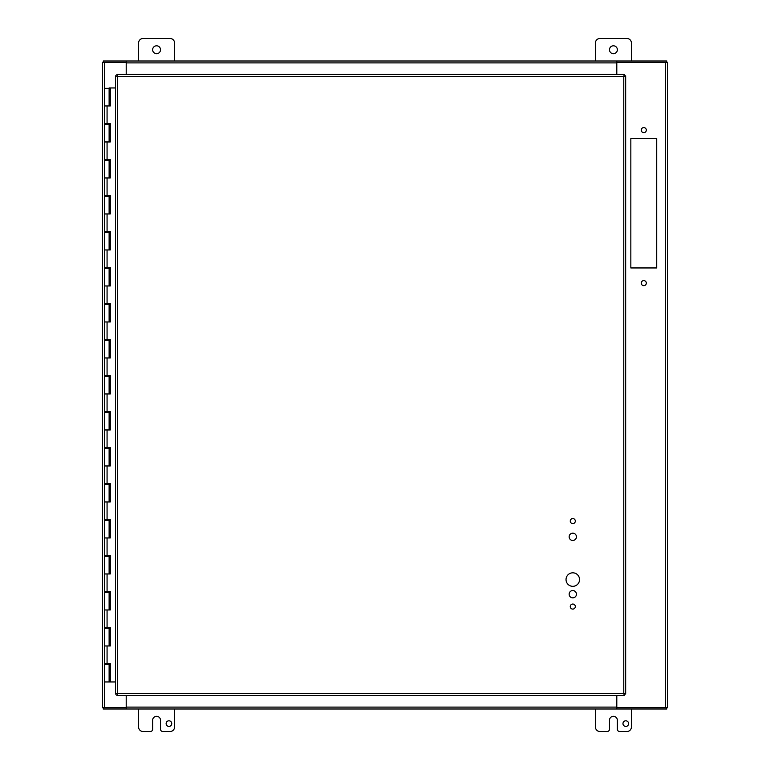 <?xml version="1.0" encoding="UTF-8"?>
<svg xmlns="http://www.w3.org/2000/svg" width="770" height="770" viewBox="0 0 770 770"><rect width="100%" height="100%" fill="white"/><g stroke="black" fill="none" stroke-linecap="round" stroke-linejoin="round"><path stroke-width="1.16" d="M656.723 138.562L656.723 267.95L630.842 267.95L630.842 138.562L656.723 138.562M646.319 283.119A2.531 2.531 0 0 1 642.517 285.314A2.531 2.531 0 0 1 642.517 280.935A2.531 2.531 0 0 1 646.319 283.119M646.319 130.12A2.531 2.531 0 0 1 642.517 132.315A2.531 2.531 0 0 1 642.517 127.926A2.531 2.531 0 0 1 646.319 130.12M126.222 708.997L126.222 707.668L103.247 707.668L103.247 708.997L666.753 708.997L666.753 707.668L616.78 707.668L616.78 708.997L126.222 708.997L126.222 695.454M616.78 708.997L616.78 695.454M616.78 74.459L616.78 61.003L616.78 62.332L666.753 62.332L666.753 61.003L103.247 61.003L103.247 62.332L126.222 62.332L126.222 61.003L126.222 74.459M616.799 74.459L616.799 62.418L667.417 62.418L667.417 707.582L616.799 707.582L616.799 695.454M126.203 695.454L126.203 707.582L102.583 707.582L102.583 62.418L126.203 62.418L126.203 74.459M667.417 706.889L667.417 63.111M104.691 707.11L104.691 707.668M665.309 707.668L665.309 707.11M665.309 62.89L665.309 62.332M104.691 62.332L104.691 62.89M138.581 61.003L138.581 43.005A4.505 4.505 0 0 1 143.076 38.5L170.083 38.5A4.505 4.505 0 0 1 174.578 43.005L174.578 61.003M152.633 49.752A3.946 3.946 0 0 1 158.553 46.335A3.946 3.946 0 0 1 158.553 53.169A3.946 3.946 0 0 1 152.633 49.752M595.422 61.003L595.422 43.005A4.505 4.505 0 0 1 599.917 38.5L626.924 38.5A4.505 4.505 0 0 1 631.419 43.005L631.419 61.003M609.474 49.752A3.946 3.946 0 0 1 615.394 46.335A3.946 3.946 0 0 1 615.394 53.169A3.946 3.946 0 0 1 609.474 49.752M166.127 723.617A2.82 2.82 0 0 1 170.353 721.172A2.82 2.82 0 0 1 170.353 726.052A2.82 2.82 0 0 1 166.127 723.617M174.578 708.997L174.578 726.996A4.505 4.505 0 0 1 170.083 731.5L162.768 731.5A2.252 2.252 0 0 1 160.526 729.248L160.526 720.248A3.946 3.946 0 0 0 156.58 716.312A3.946 3.946 0 0 0 152.633 720.248L152.633 729.248A2.252 2.252 0 0 1 150.391 731.5L143.076 731.5A4.505 4.505 0 0 1 138.581 726.996L138.581 708.997M622.969 723.617A2.82 2.82 0 0 1 627.194 721.172A2.82 2.82 0 0 1 627.194 726.052A2.82 2.82 0 0 1 622.969 723.617M631.419 708.997L631.419 726.996A4.505 4.505 0 0 1 626.924 731.5L619.609 731.5A2.252 2.252 0 0 1 617.367 729.248L617.367 720.248A3.946 3.946 0 0 0 613.421 716.312A3.946 3.946 0 0 0 609.474 720.248L609.474 729.248A2.252 2.252 0 0 1 607.232 731.5L599.917 731.5A4.505 4.505 0 0 1 595.422 726.996L595.422 708.997M110.11 627.598L110.11 628.31L109.119 628.31L109.109 627.598M110.11 591.591L110.11 592.313L109.119 592.313L109.109 591.591M110.11 555.594L110.11 556.315L109.119 556.315L109.109 555.594M110.11 519.596L110.11 520.318L109.119 520.318L109.109 519.596M110.11 483.599L110.11 484.311L109.119 484.311L109.109 483.599M110.11 447.591L110.11 448.313L109.119 448.313L109.109 447.591M110.11 411.594L110.11 412.316L109.119 412.316L109.109 411.594M110.11 375.596L110.11 376.318L109.119 376.318L109.109 375.596M110.11 339.599L110.11 340.311L109.119 340.311L109.109 339.599M110.11 303.592L110.11 304.314L109.119 304.314L109.109 303.592M110.11 267.594L110.11 268.316L109.119 268.316L109.109 267.594M110.11 231.597L110.11 232.319L109.119 232.319L109.109 231.597M110.11 195.599L110.11 196.312L109.119 196.312L109.109 195.599M110.11 159.592L110.11 160.314L109.119 160.314L109.109 159.592M110.11 123.595L110.11 124.317L109.119 124.317L109.109 123.595M110.11 87.953L109.109 87.953L110.293 87.953L110.293 105.952L104.624 105.952L109.119 105.952L109.119 88.319L104.624 88.319L104.624 123.595L110.293 123.595L110.293 141.959L104.624 141.959L109.119 141.959L109.119 124.317L104.624 124.317L104.624 159.592L110.293 159.592L110.293 177.957L104.624 177.957L109.119 177.957L109.119 160.314L104.624 160.314L104.624 195.599L110.293 195.599L110.293 213.954L104.624 213.954L109.119 213.954L109.119 196.312L104.624 196.312L104.624 231.597L110.293 231.597L110.293 249.952L104.624 249.952L109.119 249.952L109.119 232.319L104.624 232.319L104.624 267.594L110.293 267.594L110.293 285.959L104.624 285.959L109.119 285.959L109.119 268.316L104.624 268.316L104.624 303.592L110.293 303.592L110.293 321.956L104.624 321.956L109.119 321.956L109.119 304.314L104.624 304.314L104.624 339.599L110.293 339.599L110.293 357.954L104.624 357.954L109.119 357.954L109.119 340.311L104.624 340.311L104.624 375.596L110.293 375.596L110.293 393.951L104.624 393.951L109.119 393.951L109.119 376.318L104.624 376.318L104.624 411.594L110.293 411.594L110.293 429.958L104.624 429.958L109.119 429.958L109.119 412.316L104.624 412.316L104.624 447.591L110.293 447.591L110.293 465.956L104.624 465.956L109.119 465.956L109.119 448.313L104.624 448.313L104.624 483.599L110.293 483.599L110.293 501.953L104.624 501.953L109.119 501.953L109.119 484.311L104.624 484.311L104.624 519.596L110.293 519.596L110.293 537.951L104.624 537.951L109.119 537.951L109.119 520.318L104.624 520.318L104.624 555.594L110.293 555.594L110.293 573.958L104.624 573.958L109.119 573.958L109.119 556.315L104.624 556.315L104.624 591.591L110.293 591.591L110.293 609.956L104.624 609.956L109.119 609.956L109.119 592.313L104.624 592.313L104.624 627.598L110.293 627.598L110.293 645.953L104.624 645.953L109.119 645.953L109.119 628.31L104.624 628.31L104.624 663.596L110.293 663.596L110.293 681.951L115.49 681.951M110.11 663.596L110.11 664.318L109.119 664.318L109.109 663.596M109.119 681.951L109.119 664.318L104.624 664.318L104.624 681.951L110.197 681.951L110.197 663.596M110.197 105.952L110.197 87.953M110.197 141.959L110.197 123.595M110.197 177.957L110.197 159.592M110.197 213.954L110.197 195.599M110.197 249.952L110.197 231.597M110.197 285.959L110.197 267.594M110.197 321.956L110.197 303.592M110.197 357.954L110.197 339.599M110.197 393.951L110.197 375.596M110.197 429.958L110.197 411.594M110.197 465.956L110.197 447.591M110.197 501.953L110.197 483.599M110.197 537.951L110.197 519.596M110.197 573.958L110.197 555.594M110.197 609.956L110.197 591.591M110.197 645.953L110.197 627.598M115.49 87.953L110.293 87.953M579.541 579.569A6.747 6.747 0 0 1 569.415 585.421A6.747 6.747 0 0 1 569.415 573.727A6.747 6.747 0 0 1 579.541 579.569M576.441 536.825A3.657 3.657 0 0 1 570.965 539.982A3.657 3.657 0 0 1 570.965 533.658A3.657 3.657 0 0 1 576.441 536.825M576.441 594.209A3.657 3.657 0 0 1 570.965 597.366A3.657 3.657 0 0 1 570.965 591.042A3.657 3.657 0 0 1 576.441 594.209M575.315 521.069A2.531 2.531 0 0 1 571.523 523.263A2.531 2.531 0 0 1 571.523 518.884A2.531 2.531 0 0 1 575.315 521.069M575.315 606.568A2.531 2.531 0 0 1 571.523 608.762A2.531 2.531 0 0 1 571.523 604.383A2.531 2.531 0 0 1 575.315 606.568M624.326 695.454L623.777 693.558L623.777 76.346L117.386 76.346L117.386 693.558L623.777 693.558L624.326 695.454L116.828 695.454L117.386 693.558L115.49 694.107L115.49 75.797L117.386 76.346L116.828 74.459L624.326 74.459L623.777 76.346L625.673 75.797L625.673 694.107L623.777 693.558L625.673 694.107M624.326 74.459L623.777 76.346L625.673 75.797M115.49 75.797L117.386 76.346L116.828 74.459M116.828 695.454L117.386 693.558L115.49 694.107M665.53 62.418L665.53 707.582M104.47 707.582L104.47 62.418M616.799 707.11L126.203 707.11M126.203 62.89L616.799 62.89M109.427 645.953L109.427 628.31M109.311 628.31L109.311 645.953M109.427 609.956L109.427 592.313M109.311 592.313L109.311 609.956M109.427 573.958L109.427 556.315M109.311 556.315L109.311 573.958M109.427 537.951L109.427 520.318M109.311 520.318L109.311 537.951M109.427 501.953L109.427 484.311M109.311 484.311L109.311 501.953M109.427 465.956L109.427 448.313M109.311 448.313L109.311 465.956M109.427 429.958L109.427 412.316M109.311 412.316L109.311 429.958M109.427 393.951L109.427 376.318M109.311 376.318L109.311 393.951M109.427 357.954L109.427 340.311M109.311 340.311L109.311 357.954M109.427 321.956L109.427 304.314M109.311 304.314L109.311 321.956M109.427 285.959L109.427 268.316M109.311 268.316L109.311 285.959M109.427 249.952L109.427 232.319M109.311 232.319L109.311 249.952M109.427 213.954L109.427 196.312M109.311 196.312L109.311 213.954M109.427 177.957L109.427 160.314M109.311 160.314L109.311 177.957M109.427 141.959L109.427 124.317M109.311 124.317L109.311 141.959M109.311 88.319L109.311 105.952M109.427 105.952L109.427 88.319M109.427 681.951L109.427 664.318M109.311 664.318L109.311 681.951M107.069 105.952L107.069 123.595M107.069 141.959L107.069 159.592M107.069 177.957L107.069 195.599M107.069 213.954L107.069 231.597M107.069 249.952L107.069 267.594M107.069 285.959L107.069 303.592M107.069 321.956L107.069 339.599M107.069 357.954L107.069 375.596M107.069 393.951L107.069 411.594M107.069 429.958L107.069 447.591M107.069 465.956L107.069 483.599M107.069 501.953L107.069 519.596M107.069 537.951L107.069 555.594M107.069 573.958L107.069 591.591M107.069 609.956L107.069 627.598M107.069 645.953L107.069 663.596M107.232 88.319L106.51 88.319M105.788 123.595L105.788 124.317M105.788 159.592L105.788 160.314M105.788 195.599L105.788 196.312M105.788 231.597L105.788 232.319M105.788 267.594L105.788 268.316M105.788 303.592L105.788 304.314M105.788 339.599L105.788 340.311M105.788 375.596L105.788 376.318M105.788 411.594L105.788 412.316M105.788 447.591L105.788 448.313M105.788 483.599L105.788 484.311M105.788 519.596L105.788 520.318M105.788 555.594L105.788 556.315M105.788 591.591L105.788 592.313M105.788 627.598L105.788 628.31M105.788 663.596L105.788 664.318M107.954 123.595L107.954 124.317M107.954 159.592L107.954 160.314M107.954 195.599L107.954 196.312M107.954 231.597L107.954 232.319M107.954 267.594L107.954 268.316M107.954 303.592L107.954 304.314M107.954 339.599L107.954 340.311M107.954 375.596L107.954 376.318M107.954 411.594L107.954 412.316M107.954 447.591L107.954 448.313M107.954 483.599L107.954 484.311M107.954 519.596L107.954 520.318M107.954 555.594L107.954 556.315M107.954 591.591L107.954 592.313M107.954 627.598L107.954 628.31M107.954 663.596L107.954 664.318"/></g></svg>

